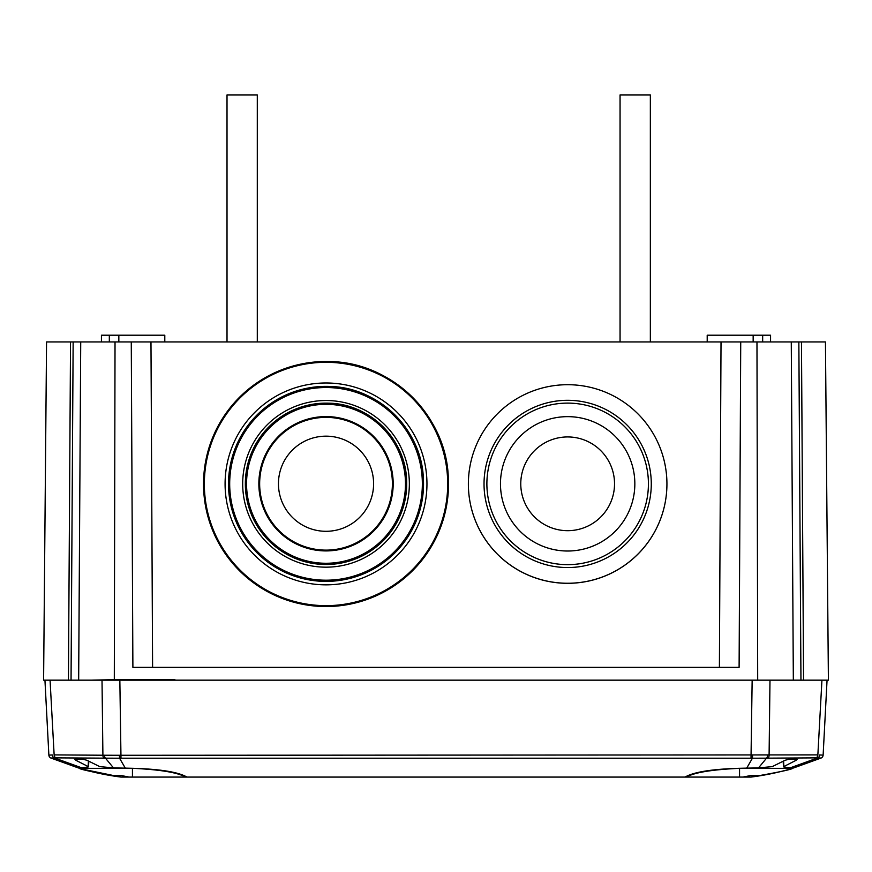 <?xml version="1.0" encoding="UTF-8"?>
<svg xmlns="http://www.w3.org/2000/svg" width="872" height="872" viewBox="0 0 872 872"><rect width="100%" height="100%" fill="white"/><g stroke="black" fill="none" stroke-linecap="round" stroke-linejoin="round"><path stroke-width="1.31" d="M101.435 341.933L101.435 335.208L164.797 335.208L164.797 341.933M174.422 680.16L92.192 680.16M707.203 341.933L707.203 335.208L770.565 335.208L770.565 341.933M115.028 341.933L46.554 341.933L43.6 680.16L102.013 680.16L102.907 755.228L119.41 755.283L817.86 754.901L821.936 680.16L828.4 680.16L825.446 341.933L115.028 341.933L114.308 679.615L174.891 679.615L174.531 680.16M756.972 341.933L757.692 680.16L102.013 680.16M757.692 680.16L769.987 680.16L769.093 755.228A3.368 1.809 89.7 0 1 768.014 758.149L766.543 758.171L758.498 767.905L746.705 768.145C715.095 768.603 694.526 771.589 685.011 777.083L185.583 777.083C177.888 772.57 160.394 769.66 133.122 768.33L79.276 768.33A269.23 269.23 0 0 0 121.001 777.083L185.583 777.083M740.731 341.933L739.107 667.363L132.893 667.363L131.269 341.933M91.843 680.16L114.308 679.615M80.725 341.933L78.665 680.16L80.725 341.933M73.15 341.933L71.046 680.16M70.534 341.933L68.43 680.16M791.275 341.933L793.335 680.16L791.275 341.933M801.466 341.933L803.57 680.16M798.85 341.933L800.954 680.16M719.4 667.363L721.024 341.933M152.6 667.363L150.976 341.933M79.276 768.21L88.279 766.935M797.106 759.338L789.618 759.032L784.931 760.33L772.298 766.608L758.498 767.905M792.724 768.21L783.721 766.935M796.18 758.989L796.169 760.264L783.841 766.553L783.59 761.06M790.49 767.752L817.794 757.866L768.014 758.149M793.367 768.014L821.075 758.051L817.794 757.866A3.368 3.019 94.4 0 0 819.669 754.956L823.124 755.13A3.368 3.368 67.1 0 1 821.075 758.051L793.814 767.883M746.705 768.145L752.438 758.204L751.01 758.193L119.562 758.204L125.296 768.145C156.905 768.603 177.474 771.589 186.99 777.083L186.968 777.061M767.48 755.261A3.368 1.646 88.4 0 1 766.543 758.171L752.438 758.204L752.591 755.283M816.148 757.823A3.368 2.834 89.5 0 0 817.86 754.901L821.936 680.16L827.059 680.16L823.124 755.119A3.368 3.368 0 0 1 821.075 758.051A3.368 3.368 0 0 0 823.124 755.119L823.124 755.13M81.51 767.752L54.206 757.866L103.986 758.149A3.368 1.809 90.3 0 1 102.907 755.228L54.14 754.901L50.064 680.16L44.941 680.16L48.876 755.119A3.368 3.368 0 0 0 50.925 758.051L78.186 767.883M821.936 680.16L769.987 680.16M103.986 758.149L105.458 758.171L113.502 767.905L99.702 766.608L87.069 760.33L82.382 759.032L74.894 759.338M113.502 767.905L125.296 768.145M75.82 758.989L75.831 760.264L88.159 766.553L88.41 761.06M50.925 758.051L54.206 757.866A3.368 3.019 85.6 0 1 52.331 754.956L48.876 755.13A3.368 3.368 112.9 0 0 50.925 758.051L78.633 768.014M104.52 755.261A3.368 1.646 91.6 0 0 105.458 758.171L119.562 758.204L119.41 755.283M55.852 757.823A3.368 2.834 90.5 0 1 54.14 754.901L50.064 680.16M79.984 768.537L79.276 768.33A269.23 269.23 0 0 0 121.001 777.083C94.754 772.505 80.845 769.595 79.276 768.33L79.276 768.33A269.23 269.23 0 0 0 121.001 777.083L81.205 768.886M129.111 777.083L121.219 775.524L113.6 775.524L121.502 777.083M685.032 777.083L686.417 777.083C694.232 772.505 711.944 769.595 739.554 768.33L739.554 777.083L750.999 777.083C776.974 772.57 790.882 769.66 792.724 768.33L792.724 768.09M739.554 777.083L686.417 777.083M792.724 768.33A269.23 269.23 0 0 1 750.999 777.083A269.23 269.23 0 0 0 792.724 768.33A269.23 269.23 0 0 1 750.999 777.083C777.246 772.505 791.155 769.595 792.724 768.33L739.554 768.33M750.498 777.083L758.4 775.524L750.781 775.524L742.889 777.083M258.995 479.393A67.166 67.166 0 0 0 326.019 550.919A67.166 67.166 0 0 0 393.185 483.753A67.166 67.166 0 0 0 326.019 416.587A67.166 67.166 0 0 0 258.853 483.753A67.166 67.166 0 0 0 326.019 550.919A67.166 67.166 0 0 0 393.043 479.393M326.019 531.299A47.568 47.568 0 0 0 373.598 483.731A47.568 47.568 0 0 0 326.019 436.163A47.568 47.568 0 0 0 278.451 483.731A47.568 47.568 0 0 0 326.019 531.299M245.337 483.818A80.682 80.682 180 0 1 245.512 478.575L245.512 478.575A80.682 80.682 180 0 1 326.019 403.137A80.682 80.682 180 0 1 406.526 478.575L406.526 478.575A80.682 80.682 180 0 1 326.019 564.5A80.682 80.682 180 0 1 245.512 478.575L245.512 478.575C248.139 450.323 261.535 428.773 285.711 413.928C299.096 406.308 313.484 402.722 328.886 403.191C369.063 403.725 404.804 438.431 406.526 478.575A80.682 80.682 180 0 1 326.019 564.489A80.682 80.682 180 0 1 245.337 483.818M394.667 441.417A80.682 80.682 180 0 1 402.232 457.342M228.508 483.884A97.511 97.501 180 0 1 228.715 477.551A97.511 97.501 180 0 1 228.715 477.54A97.511 97.501 180 0 1 326.019 386.372A97.511 97.501 180 0 1 423.323 477.54L423.323 477.551A97.511 97.501 180 0 1 326.019 581.384A97.511 97.501 180 0 1 228.715 477.54L228.715 477.551C231.898 443.401 248.084 417.361 277.296 399.42C293.483 390.209 310.868 385.882 329.474 386.438C378.045 387.092 421.231 429.024 423.323 477.54A97.511 97.501 180 0 1 326.019 581.384A97.511 97.501 180 0 1 228.519 483.884M409.033 432.73A97.511 97.501 180 0 1 418.124 451.86M448.513 484.036A122.494 122.494 180 0 1 326.019 606.531A122.494 122.494 180 0 1 203.786 476.079A122.494 122.494 180 0 1 326.019 361.498A122.494 122.494 180 0 1 448.513 484.036A122.494 122.494 180 0 1 326.019 606.476A122.494 122.494 180 0 1 203.786 476.036L203.786 476.079C207.754 433.253 228.017 400.586 264.587 378.023C285.111 366.273 307.195 360.801 330.826 361.597C391.67 362.654 445.625 415.246 448.252 476.036A122.494 122.494 180 0 1 448.513 483.993M620.057 341.933L620.057 94.917L650.349 94.917L650.349 341.933M227.014 341.933L227.014 94.917L257.295 94.917L257.295 341.933M666.59 475.731A99.277 99.277 0 0 0 563.519 384.792A99.277 99.277 0 0 0 468.722 492.233A99.277 99.277 0 0 0 571.781 583.172A99.277 99.277 0 0 0 666.59 475.731M666.927 483.982L666.927 484.036A99.277 99.277 180 0 1 571.781 583.226A99.277 99.277 180 0 1 468.373 484.036L468.373 483.982M648.419 483.884L648.419 483.895A80.769 80.769 180 0 1 571.018 564.587A80.769 80.769 180 0 1 487.165 490.609A80.769 80.769 0 0 0 571.018 564.576A80.769 80.769 0 0 0 648.147 477.169A80.769 80.769 0 0 0 564.293 403.18A80.769 80.769 0 0 0 487.165 490.598A80.769 80.769 180 0 1 486.881 483.884L486.881 483.895M634.838 483.829L634.838 483.84A67.188 67.177 180 0 1 570.452 550.962A67.188 67.177 180 0 1 500.702 489.421A67.188 67.177 0 0 0 570.452 550.951A67.188 67.177 0 0 0 634.609 478.248A67.188 67.177 0 0 0 564.86 416.707A67.188 67.177 0 0 0 500.702 489.41A67.188 67.177 180 0 1 500.474 483.829L500.474 483.84M520.933 487.71A46.881 46.881 180 0 1 563.759 437.101A46.881 46.881 180 0 1 614.368 479.916A46.881 46.881 180 0 1 571.552 530.525A46.881 46.881 180 0 1 520.933 487.71M762.673 335.208L762.673 341.933M753.157 335.208L753.157 341.933M118.843 335.208L118.843 341.933M109.327 335.208L109.327 341.933M796.169 760.264L796.103 758.989M752.154 680.16L751.01 758.193M119.846 680.16L120.99 758.193M75.831 760.264L75.897 758.989M132.446 768.33L132.446 777.083M326.019 550.123A66.381 66.37 0 0 0 392.4 483.742A66.381 66.37 0 0 0 326.019 417.372A66.381 66.37 0 0 0 259.649 483.742A66.381 66.37 0 0 0 326.019 550.123M246.547 483.797A79.472 79.472 180 0 1 326.019 404.325A79.472 79.472 180 0 1 405.491 483.797A79.472 79.472 180 0 1 326.019 563.268A79.472 79.472 180 0 1 246.547 483.797M229.685 483.862A96.334 96.334 180 0 1 326.019 387.528A96.334 96.334 180 0 1 422.353 483.862A96.334 96.334 180 0 1 326.019 580.196A96.334 96.334 180 0 1 229.685 483.862M242.689 483.851A83.331 83.32 180 0 1 326.019 400.521A83.331 83.32 180 0 1 409.35 483.851A83.331 83.32 180 0 1 326.019 567.171A83.331 83.32 180 0 1 242.689 483.851M204.342 483.971A121.677 121.666 180 0 1 326.019 362.305A121.677 121.666 180 0 1 447.696 483.971A121.677 121.666 180 0 1 326.019 605.648A121.677 121.666 180 0 1 204.342 483.971M225.085 483.916A100.934 100.923 180 0 1 326.019 382.982A100.934 100.923 180 0 1 426.953 483.916A100.934 100.923 180 0 1 326.019 584.84A100.934 100.923 180 0 1 225.085 483.916M484.32 490.871A83.625 83.625 180 0 1 560.707 400.597A83.625 83.625 180 0 1 650.992 476.973A83.625 83.625 180 0 1 574.604 567.258A83.625 83.625 180 0 1 484.32 490.871M783.459 766.848L783.209 761.267M88.541 766.848L88.791 761.267"/></g></svg>
